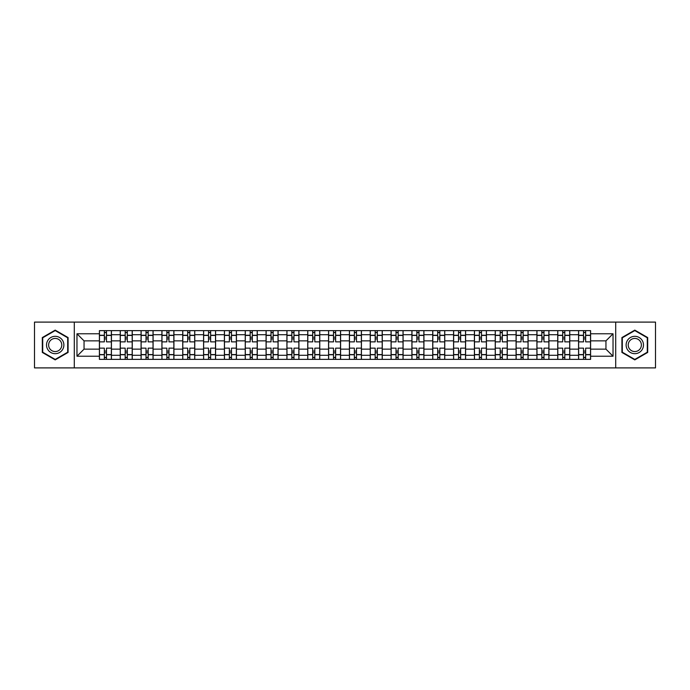 <?xml version="1.0" encoding="UTF-8"?>
<svg xmlns="http://www.w3.org/2000/svg" width="690" height="690" viewBox="0 0 690 690"><rect width="100%" height="100%" fill="white"/><g stroke="black" fill="none" stroke-linecap="round" stroke-linejoin="round"><path stroke-width="1.03" d="M615.704 367.899L655.5 367.899L655.5 322.101L34.5 322.101L34.5 367.899L615.704 367.899L615.704 322.101M120.241 359.361L120.241 334.719L111.426 334.719L111.426 359.361M111.426 334.719L111.426 330.639M120.241 334.719L120.241 330.639M132.256 330.639L132.256 359.361M141.071 359.361L141.071 330.639M153.094 330.639L153.094 359.361M161.909 359.361L161.909 330.639M173.923 330.639L173.923 359.361M182.738 359.361L182.738 330.639M194.761 330.639L194.761 359.361M203.576 359.361L203.576 330.639M215.591 330.639L215.591 359.361M224.405 359.361L224.405 330.639M236.429 330.639L236.429 359.361M245.243 359.361L245.243 330.639M257.258 330.639L257.258 359.361M266.073 359.361L266.073 330.639M278.096 330.639L278.096 359.361M286.911 359.361L286.911 330.639M298.925 330.639L298.925 359.361M307.74 359.361L307.74 330.639M319.763 330.639L319.763 359.361M328.569 359.361L328.569 330.639M340.593 330.639L340.593 359.361M349.407 359.361L349.407 330.639M361.431 330.639L361.431 359.361M370.237 359.361L370.237 330.639M382.26 330.639L382.26 359.361M391.075 359.361L391.075 330.639M403.089 330.639L403.089 359.361M411.904 359.361L411.904 330.639M423.927 330.639L423.927 359.361M432.742 359.361L432.742 330.639M444.757 330.639L444.757 359.361M453.572 359.361L453.572 330.639M465.595 330.639L465.595 359.361M474.409 359.361L474.409 330.639M486.424 330.639L486.424 359.361M495.239 359.361L495.239 330.639M507.262 330.639L507.262 359.361M516.077 359.361L516.077 330.639M528.091 330.639L528.091 359.361M536.906 359.361L536.906 330.639M548.93 330.639L548.93 359.361M557.744 359.361L557.744 330.639M569.759 330.639L569.759 359.361M578.574 359.361L578.574 330.639M578.574 349.14L569.759 349.14M557.744 349.14L548.93 349.14M536.906 349.14L528.091 349.14M516.077 349.14L507.262 349.14M495.239 349.14L486.424 349.14M474.409 349.14L465.595 349.14M453.572 349.14L444.757 349.14M432.742 349.14L423.927 349.14M411.904 349.14L403.089 349.14M391.075 349.14L382.26 349.14M370.237 349.14L361.431 349.14M349.407 349.14L340.593 349.14M328.569 349.14L319.763 349.14M307.74 349.14L298.925 349.14M286.911 349.14L278.096 349.14M266.073 349.14L257.258 349.14M245.243 349.14L236.429 349.14M224.405 349.14L215.591 349.14M203.576 349.14L194.761 349.14M182.738 349.14L173.923 349.14M161.909 349.14L153.094 349.14M141.071 349.14L132.256 349.14M120.241 349.14L111.426 349.14M578.574 340.86L569.759 340.86M557.744 340.86L548.93 340.86M536.906 340.86L528.091 340.86M516.077 340.86L507.262 340.86M495.239 340.86L486.424 340.86M474.409 340.86L465.595 340.86M453.572 340.86L444.757 340.86M432.742 340.86L423.927 340.86M411.904 340.86L403.089 340.86M391.075 340.86L382.26 340.86M370.237 340.86L361.431 340.86M349.407 340.86L340.593 340.86M328.569 340.86L319.763 340.86M307.74 340.86L298.925 340.86M286.911 340.86L278.096 340.86M266.073 340.86L257.258 340.86M245.243 340.86L236.429 340.86M224.405 340.86L215.591 340.86M203.576 340.86L194.761 340.86M182.738 340.86L173.923 340.86M161.909 340.86L153.094 340.86M141.071 340.86L132.256 340.86M120.241 340.86L111.426 340.86M84.051 349.14L99.403 349.14L99.403 340.86L84.051 340.86L84.051 349.14L76.969 356.221L76.969 333.779L99.403 333.779L99.403 340.86M590.597 340.86L590.597 349.14L605.949 349.14L605.949 340.86L590.597 340.86L590.597 330.639L99.403 330.639L99.403 333.779M590.597 333.779L613.031 333.779L613.031 356.221L590.597 356.221L590.597 349.14M99.403 349.14L99.403 359.361L590.597 359.361L590.597 356.221M99.403 356.221L76.969 356.221M74.296 367.899L74.296 322.101M68.086 337.557L55.2 330.122L42.314 337.557L42.314 352.443L55.2 359.878L68.086 352.443L68.086 337.557M647.686 337.557L634.8 330.122L621.914 337.557L621.914 352.443L634.8 359.878L647.686 352.443L647.686 337.557M106.484 357.351L104.345 357.351M104.345 332.649L106.484 332.649M127.314 357.351L125.183 357.351M125.183 332.649L127.314 332.649M148.152 357.351L146.013 357.351M146.013 332.649L148.152 332.649M168.981 357.351L166.851 357.351M166.851 332.649L168.981 332.649M189.819 357.351L187.68 357.351M187.68 332.649L189.819 332.649M210.648 357.351L208.509 357.351M208.509 332.649L210.648 332.649M231.486 357.351L229.347 357.351M229.347 332.649L231.486 332.649M252.316 357.351L250.177 357.351M250.177 332.649L252.316 332.649M273.154 357.351L271.015 357.351M271.015 332.649L273.154 332.649M293.983 357.351L291.844 357.351M291.844 332.649L293.983 332.649M314.821 357.351L312.682 357.351M312.682 332.649L314.821 332.649M335.651 357.351L333.512 357.351M333.512 332.649L335.651 332.649M356.488 357.351L354.349 357.351M354.349 332.649L356.488 332.649M377.318 357.351L375.179 357.351M375.179 332.649L377.318 332.649M398.156 357.351L396.017 357.351M396.017 332.649L398.156 332.649M418.985 357.351L416.846 357.351M416.846 332.649L418.985 332.649M439.823 357.351L437.684 357.351M437.684 332.649L439.823 332.649M460.653 357.351L458.514 357.351M458.514 332.649L460.653 332.649M481.491 357.351L479.352 357.351M479.352 332.649L481.491 332.649M502.32 357.351L500.181 357.351M500.181 332.649L502.32 332.649M523.149 357.351L521.019 357.351M521.019 332.649L523.149 332.649M543.987 357.351L541.848 357.351M541.848 332.649L543.987 332.649M564.817 357.351L562.686 357.351M562.686 332.649L564.817 332.649M585.655 357.351L583.516 357.351M583.516 332.649L585.655 332.649M76.969 333.779L84.051 340.86M605.949 349.14L613.031 356.221M605.949 340.86L613.031 333.779M111.357 359.361L111.357 341.861L106.484 341.861L106.484 330.639M104.345 330.639L104.345 341.861L99.472 341.861L99.472 330.639M111.357 341.861L111.357 330.639M99.472 359.361L99.472 348.139L104.345 348.139L104.345 359.361M106.484 359.361L106.484 348.139L111.357 348.139M104.345 338.919L106.484 338.919M99.472 348.139L99.472 341.861M106.484 351.081L104.345 351.081M106.484 357.618L104.345 357.618M104.345 352.814L106.484 352.814M106.484 337.186L104.345 337.186M104.345 332.382L106.484 332.382M47.679 349.338A8.677 8.677 0 0 0 59.538 352.521A8.677 8.677 0 0 0 62.721 340.662A8.677 8.677 0 0 0 50.862 337.479A8.677 8.677 0 0 0 47.679 349.338M49.508 348.286A6.572 6.572 0 0 0 58.486 350.693A6.572 6.572 0 0 0 60.892 341.714A6.572 6.572 0 0 0 51.914 339.308A6.572 6.572 0 0 0 49.508 348.286M55.2 330.579L67.689 337.79L67.689 352.211L55.2 359.421L42.711 352.211L42.711 337.79L55.2 330.579M627.279 349.338A8.677 8.677 0 0 0 639.138 352.521A8.677 8.677 0 0 0 642.321 340.662A8.677 8.677 0 0 0 630.462 337.479A8.677 8.677 0 0 0 627.279 349.338M629.107 348.286A6.572 6.572 0 0 0 638.086 350.693A6.572 6.572 0 0 0 640.493 341.714A6.572 6.572 0 0 0 631.514 339.308A6.572 6.572 0 0 0 629.107 348.286M634.8 330.579L647.289 337.79L647.289 352.211L634.8 359.421L622.311 352.211L622.311 337.79L634.8 330.579M132.187 359.361L132.187 341.861L127.314 341.861L127.314 330.639M125.183 330.639L125.183 341.861L120.302 341.861L120.302 330.639M132.187 341.861L132.187 330.639M120.302 359.361L120.302 348.139L125.183 348.139L125.183 359.361M127.314 359.361L127.314 348.139L132.187 348.139M125.183 338.919L127.314 338.919M120.302 348.139L120.302 341.861M127.314 351.081L125.183 351.081M127.314 357.618L125.183 357.618M125.183 352.814L127.314 352.814M127.314 337.186L125.183 337.186M125.183 332.382L127.314 332.382M153.025 359.361L153.025 341.861L148.152 341.861L148.152 330.639M146.013 330.639L146.013 341.861L141.139 341.861L141.139 330.639M153.025 341.861L153.025 330.639M141.139 359.361L141.139 348.139L146.013 348.139L146.013 359.361M148.152 359.361L148.152 348.139L153.025 348.139M146.013 338.919L148.152 338.919M141.139 348.139L141.139 341.861M148.152 351.081L146.013 351.081M148.152 357.618L146.013 357.618M146.013 352.814L148.152 352.814M148.152 337.186L146.013 337.186M146.013 332.382L148.152 332.382M173.854 359.361L173.854 341.861L168.981 341.861L168.981 330.639M166.851 330.639L166.851 341.861L161.969 341.861L161.969 330.639M173.854 341.861L173.854 330.639M161.969 359.361L161.969 348.139L166.851 348.139L166.851 359.361M168.981 359.361L168.981 348.139L173.854 348.139M166.851 338.919L168.981 338.919M161.969 348.139L161.969 341.861M168.981 351.081L166.851 351.081M168.981 357.618L166.851 357.618M166.851 352.814L168.981 352.814M168.981 337.186L166.851 337.186M166.851 332.382L168.981 332.382M194.692 359.361L194.692 341.861L189.819 341.861L189.819 330.639M187.68 330.639L187.68 341.861L182.807 341.861L182.807 330.639M194.692 341.861L194.692 330.639M182.807 359.361L182.807 348.139L187.68 348.139L187.68 359.361M189.819 359.361L189.819 348.139L194.692 348.139M187.68 338.919L189.819 338.919M182.807 348.139L182.807 341.861M189.819 351.081L187.68 351.081M189.819 357.618L187.68 357.618M187.68 352.814L189.819 352.814M189.819 337.186L187.68 337.186M187.68 332.382L189.819 332.382M215.522 359.361L215.522 341.861L210.648 341.861L210.648 330.639M208.509 330.639L208.509 341.861L203.636 341.861L203.636 330.639M215.522 341.861L215.522 330.639M203.636 359.361L203.636 348.139L208.509 348.139L208.509 359.361M210.648 359.361L210.648 348.139L215.522 348.139M208.509 338.919L210.648 338.919M203.636 348.139L203.636 341.861M210.648 351.081L208.509 351.081M210.648 357.618L208.509 357.618M208.509 352.814L210.648 352.814M210.648 337.186L208.509 337.186M208.509 332.382L210.648 332.382M236.36 359.361L236.36 341.861L231.486 341.861L231.486 330.639M229.347 330.639L229.347 341.861L224.474 341.861L224.474 330.639M236.36 341.861L236.36 330.639M224.474 359.361L224.474 348.139L229.347 348.139L229.347 359.361M231.486 359.361L231.486 348.139L236.36 348.139M229.347 338.919L231.486 338.919M224.474 348.139L224.474 341.861M231.486 351.081L229.347 351.081M231.486 357.618L229.347 357.618M229.347 352.814L231.486 352.814M231.486 337.186L229.347 337.186M229.347 332.382L231.486 332.382M257.189 359.361L257.189 341.861L252.316 341.861L252.316 330.639M250.177 330.639L250.177 341.861L245.304 341.861L245.304 330.639M257.189 341.861L257.189 330.639M245.304 359.361L245.304 348.139L250.177 348.139L250.177 359.361M252.316 359.361L252.316 348.139L257.189 348.139M250.177 338.919L252.316 338.919M245.304 348.139L245.304 341.861M252.316 351.081L250.177 351.081M252.316 357.618L250.177 357.618M250.177 352.814L252.316 352.814M252.316 337.186L250.177 337.186M250.177 332.382L252.316 332.382M278.027 359.361L278.027 341.861L273.154 341.861L273.154 330.639M271.015 330.639L271.015 341.861L266.142 341.861L266.142 330.639M278.027 341.861L278.027 330.639M266.142 359.361L266.142 348.139L271.015 348.139L271.015 359.361M273.154 359.361L273.154 348.139L278.027 348.139M271.015 338.919L273.154 338.919M266.142 348.139L266.142 341.861M273.154 351.081L271.015 351.081M273.154 357.618L271.015 357.618M271.015 352.814L273.154 352.814M273.154 337.186L271.015 337.186M271.015 332.382L273.154 332.382M298.856 359.361L298.856 341.861L293.983 341.861L293.983 330.639M291.844 330.639L291.844 341.861L286.971 341.861L286.971 330.639M298.856 341.861L298.856 330.639M286.971 359.361L286.971 348.139L291.844 348.139L291.844 359.361M293.983 359.361L293.983 348.139L298.856 348.139M291.844 338.919L293.983 338.919M286.971 348.139L286.971 341.861M293.983 351.081L291.844 351.081M293.983 357.618L291.844 357.618M291.844 352.814L293.983 352.814M293.983 337.186L291.844 337.186M291.844 332.382L293.983 332.382M319.694 359.361L319.694 341.861L314.821 341.861L314.821 330.639M312.682 330.639L312.682 341.861L307.809 341.861L307.809 330.639M319.694 341.861L319.694 330.639M307.809 359.361L307.809 348.139L312.682 348.139L312.682 359.361M314.821 359.361L314.821 348.139L319.694 348.139M312.682 338.919L314.821 338.919M307.809 348.139L307.809 341.861M314.821 351.081L312.682 351.081M314.821 357.618L312.682 357.618M312.682 352.814L314.821 352.814M314.821 337.186L312.682 337.186M312.682 332.382L314.821 332.382M340.524 359.361L340.524 341.861L335.651 341.861L335.651 330.639M333.512 330.639L333.512 341.861L328.638 341.861L328.638 330.639M340.524 341.861L340.524 330.639M328.638 359.361L328.638 348.139L333.512 348.139L333.512 359.361M335.651 359.361L335.651 348.139L340.524 348.139M333.512 338.919L335.651 338.919M328.638 348.139L328.638 341.861M335.651 351.081L333.512 351.081M335.651 357.618L333.512 357.618M333.512 352.814L335.651 352.814M335.651 337.186L333.512 337.186M333.512 332.382L335.651 332.382M361.362 359.361L361.362 341.861L356.488 341.861L356.488 330.639M354.349 330.639L354.349 341.861L349.476 341.861L349.476 330.639M361.362 341.861L361.362 330.639M349.476 359.361L349.476 348.139L354.349 348.139L354.349 359.361M356.488 359.361L356.488 348.139L361.362 348.139M354.349 338.919L356.488 338.919M349.476 348.139L349.476 341.861M356.488 351.081L354.349 351.081M356.488 357.618L354.349 357.618M354.349 352.814L356.488 352.814M356.488 337.186L354.349 337.186M354.349 332.382L356.488 332.382M382.191 359.361L382.191 341.861L377.318 341.861L377.318 330.639M375.179 330.639L375.179 341.861L370.306 341.861L370.306 330.639M382.191 341.861L382.191 330.639M370.306 359.361L370.306 348.139L375.179 348.139L375.179 359.361M377.318 359.361L377.318 348.139L382.191 348.139M375.179 338.919L377.318 338.919M370.306 348.139L370.306 341.861M377.318 351.081L375.179 351.081M377.318 357.618L375.179 357.618M375.179 352.814L377.318 352.814M377.318 337.186L375.179 337.186M375.179 332.382L377.318 332.382M403.029 359.361L403.029 341.861L398.156 341.861L398.156 330.639M396.017 330.639L396.017 341.861L391.144 341.861L391.144 330.639M403.029 341.861L403.029 330.639M391.144 359.361L391.144 348.139L396.017 348.139L396.017 359.361M398.156 359.361L398.156 348.139L403.029 348.139M396.017 338.919L398.156 338.919M391.144 348.139L391.144 341.861M398.156 351.081L396.017 351.081M398.156 357.618L396.017 357.618M396.017 352.814L398.156 352.814M398.156 337.186L396.017 337.186M396.017 332.382L398.156 332.382M423.858 359.361L423.858 341.861L418.985 341.861L418.985 330.639M416.846 330.639L416.846 341.861L411.973 341.861L411.973 330.639M423.858 341.861L423.858 330.639M411.973 359.361L411.973 348.139L416.846 348.139L416.846 359.361M418.985 359.361L418.985 348.139L423.858 348.139M416.846 338.919L418.985 338.919M411.973 348.139L411.973 341.861M418.985 351.081L416.846 351.081M418.985 357.618L416.846 357.618M416.846 352.814L418.985 352.814M418.985 337.186L416.846 337.186M416.846 332.382L418.985 332.382M444.696 359.361L444.696 341.861L439.823 341.861L439.823 330.639M437.684 330.639L437.684 341.861L432.811 341.861L432.811 330.639M444.696 341.861L444.696 330.639M432.811 359.361L432.811 348.139L437.684 348.139L437.684 359.361M439.823 359.361L439.823 348.139L444.696 348.139M437.684 338.919L439.823 338.919M432.811 348.139L432.811 341.861M439.823 351.081L437.684 351.081M439.823 357.618L437.684 357.618M437.684 352.814L439.823 352.814M439.823 337.186L437.684 337.186M437.684 332.382L439.823 332.382M465.526 359.361L465.526 341.861L460.653 341.861L460.653 330.639M458.514 330.639L458.514 341.861L453.641 341.861L453.641 330.639M465.526 341.861L465.526 330.639M453.641 359.361L453.641 348.139L458.514 348.139L458.514 359.361M460.653 359.361L460.653 348.139L465.526 348.139M458.514 338.919L460.653 338.919M453.641 348.139L453.641 341.861M460.653 351.081L458.514 351.081M460.653 357.618L458.514 357.618M458.514 352.814L460.653 352.814M460.653 337.186L458.514 337.186M458.514 332.382L460.653 332.382M486.364 359.361L486.364 341.861L481.491 341.861L481.491 330.639M479.352 330.639L479.352 341.861L474.479 341.861L474.479 330.639M486.364 341.861L486.364 330.639M474.479 359.361L474.479 348.139L479.352 348.139L479.352 359.361M481.491 359.361L481.491 348.139L486.364 348.139M479.352 338.919L481.491 338.919M474.479 348.139L474.479 341.861M481.491 351.081L479.352 351.081M481.491 357.618L479.352 357.618M479.352 352.814L481.491 352.814M481.491 337.186L479.352 337.186M479.352 332.382L481.491 332.382M507.193 359.361L507.193 341.861L502.32 341.861L502.32 330.639M500.181 330.639L500.181 341.861L495.308 341.861L495.308 330.639M507.193 341.861L507.193 330.639M495.308 359.361L495.308 348.139L500.181 348.139L500.181 359.361M502.32 359.361L502.32 348.139L507.193 348.139M500.181 338.919L502.32 338.919M495.308 348.139L495.308 341.861M502.32 351.081L500.181 351.081M502.32 357.618L500.181 357.618M500.181 352.814L502.32 352.814M502.32 337.186L500.181 337.186M500.181 332.382L502.32 332.382M528.031 359.361L528.031 341.861L523.149 341.861L523.149 330.639M521.019 330.639L521.019 341.861L516.146 341.861L516.146 330.639M528.031 341.861L528.031 330.639M516.146 359.361L516.146 348.139L521.019 348.139L521.019 359.361M523.149 359.361L523.149 348.139L528.031 348.139M521.019 338.919L523.149 338.919M516.146 348.139L516.146 341.861M523.149 351.081L521.019 351.081M523.149 357.618L521.019 357.618M521.019 352.814L523.149 352.814M523.149 337.186L521.019 337.186M521.019 332.382L523.149 332.382M548.861 359.361L548.861 341.861L543.987 341.861L543.987 330.639M541.848 330.639L541.848 341.861L536.975 341.861L536.975 330.639M548.861 341.861L548.861 330.639M536.975 359.361L536.975 348.139L541.848 348.139L541.848 359.361M543.987 359.361L543.987 348.139L548.861 348.139M541.848 338.919L543.987 338.919M536.975 348.139L536.975 341.861M543.987 351.081L541.848 351.081M543.987 357.618L541.848 357.618M541.848 352.814L543.987 352.814M543.987 337.186L541.848 337.186M541.848 332.382L543.987 332.382M569.698 359.361L569.698 341.861L564.817 341.861L564.817 330.639M562.686 330.639L562.686 341.861L557.813 341.861L557.813 330.639M569.698 341.861L569.698 330.639M557.813 359.361L557.813 348.139L562.686 348.139L562.686 359.361M564.817 359.361L564.817 348.139L569.698 348.139M562.686 338.919L564.817 338.919M557.813 348.139L557.813 341.861M564.817 351.081L562.686 351.081M564.817 357.618L562.686 357.618M562.686 352.814L564.817 352.814M564.817 337.186L562.686 337.186M562.686 332.382L564.817 332.382M590.528 359.361L590.528 341.861L585.655 341.861L585.655 330.639M583.516 330.639L583.516 341.861L578.643 341.861L578.643 330.639M590.528 341.861L590.528 330.639M578.643 359.361L578.643 348.139L583.516 348.139L583.516 359.361M585.655 359.361L585.655 348.139L590.528 348.139M583.516 338.919L585.655 338.919M578.643 348.139L578.643 341.861M585.655 351.081L583.516 351.081M585.655 357.618L583.516 357.618M583.516 352.814L585.655 352.814M585.655 337.186L583.516 337.186M583.516 332.382L585.655 332.382M557.744 334.719L548.93 334.719M536.906 334.719L528.091 334.719M516.077 334.719L507.262 334.719M495.239 334.719L486.424 334.719M474.409 334.719L465.595 334.719M453.572 334.719L444.757 334.719M432.742 334.719L423.927 334.719M411.904 334.719L403.089 334.719M391.075 334.719L382.26 334.719M370.237 334.719L361.431 334.719M349.407 334.719L340.593 334.719M328.569 334.719L319.763 334.719M307.74 334.719L298.925 334.719M286.911 334.719L278.096 334.719M266.073 334.719L257.258 334.719M245.243 334.719L236.429 334.719M224.405 334.719L215.591 334.719M203.576 334.719L194.761 334.719M182.738 334.719L173.923 334.719M161.909 334.719L153.094 334.719M141.071 334.719L132.256 334.719M578.574 334.719L569.759 334.719M557.744 355.281L548.93 355.281M536.906 355.281L528.091 355.281M516.077 355.281L507.262 355.281M495.239 355.281L486.424 355.281M474.409 355.281L465.595 355.281M453.572 355.281L444.757 355.281M432.742 355.281L423.927 355.281M411.904 355.281L403.089 355.281M391.075 355.281L382.26 355.281M370.237 355.281L361.431 355.281M349.407 355.281L340.593 355.281M328.569 355.281L319.763 355.281M307.74 355.281L298.925 355.281M286.911 355.281L278.096 355.281M266.073 355.281L257.258 355.281M245.243 355.281L236.429 355.281M224.405 355.281L215.591 355.281M203.576 355.281L194.761 355.281M182.738 355.281L173.923 355.281M161.909 355.281L153.094 355.281M141.071 355.281L132.256 355.281M120.241 355.281L111.426 355.281M578.574 355.281L569.759 355.281M111.357 335.254L106.484 335.254M104.345 335.254L99.472 335.254M104.345 335.426L99.472 335.426M104.345 354.574L99.472 354.574M104.345 354.746L99.472 354.746M111.357 354.746L106.484 354.746M111.357 335.426L106.484 335.426M111.357 354.574L106.484 354.574M132.187 335.254L127.314 335.254M125.183 335.254L120.302 335.254M125.183 335.426L120.302 335.426M125.183 354.574L120.302 354.574M125.183 354.746L120.302 354.746M132.187 354.746L127.314 354.746M132.187 335.426L127.314 335.426M132.187 354.574L127.314 354.574M153.025 335.254L148.152 335.254M146.013 335.254L141.139 335.254M146.013 335.426L141.139 335.426M146.013 354.574L141.139 354.574M146.013 354.746L141.139 354.746M153.025 354.746L148.152 354.746M153.025 335.426L148.152 335.426M153.025 354.574L148.152 354.574M173.854 335.254L168.981 335.254M166.851 335.254L161.969 335.254M166.851 335.426L161.969 335.426M166.851 354.574L161.969 354.574M166.851 354.746L161.969 354.746M173.854 354.746L168.981 354.746M173.854 335.426L168.981 335.426M173.854 354.574L168.981 354.574M194.692 335.254L189.819 335.254M187.68 335.254L182.807 335.254M187.68 335.426L182.807 335.426M187.68 354.574L182.807 354.574M187.68 354.746L182.807 354.746M194.692 354.746L189.819 354.746M194.692 335.426L189.819 335.426M194.692 354.574L189.819 354.574M215.522 335.254L210.648 335.254M208.509 335.254L203.636 335.254M208.509 335.426L203.636 335.426M208.509 354.574L203.636 354.574M208.509 354.746L203.636 354.746M215.522 354.746L210.648 354.746M215.522 335.426L210.648 335.426M215.522 354.574L210.648 354.574M236.36 335.254L231.486 335.254M229.347 335.254L224.474 335.254M229.347 335.426L224.474 335.426M229.347 354.574L224.474 354.574M229.347 354.746L224.474 354.746M236.36 354.746L231.486 354.746M236.36 335.426L231.486 335.426M236.36 354.574L231.486 354.574M257.189 335.254L252.316 335.254M250.177 335.254L245.304 335.254M250.177 335.426L245.304 335.426M250.177 354.574L245.304 354.574M250.177 354.746L245.304 354.746M257.189 354.746L252.316 354.746M257.189 335.426L252.316 335.426M257.189 354.574L252.316 354.574M278.027 335.254L273.154 335.254M271.015 335.254L266.142 335.254M271.015 335.426L266.142 335.426M271.015 354.574L266.142 354.574M271.015 354.746L266.142 354.746M278.027 354.746L273.154 354.746M278.027 335.426L273.154 335.426M278.027 354.574L273.154 354.574M298.856 335.254L293.983 335.254M291.844 335.254L286.971 335.254M291.844 335.426L286.971 335.426M291.844 354.574L286.971 354.574M291.844 354.746L286.971 354.746M298.856 354.746L293.983 354.746M298.856 335.426L293.983 335.426M298.856 354.574L293.983 354.574M319.694 335.254L314.821 335.254M312.682 335.254L307.809 335.254M312.682 335.426L307.809 335.426M312.682 354.574L307.809 354.574M312.682 354.746L307.809 354.746M319.694 354.746L314.821 354.746M319.694 335.426L314.821 335.426M319.694 354.574L314.821 354.574M340.524 335.254L335.651 335.254M333.512 335.254L328.638 335.254M333.512 335.426L328.638 335.426M333.512 354.574L328.638 354.574M333.512 354.746L328.638 354.746M340.524 354.746L335.651 354.746M340.524 335.426L335.651 335.426M340.524 354.574L335.651 354.574M361.362 335.254L356.488 335.254M354.349 335.254L349.476 335.254M354.349 335.426L349.476 335.426M354.349 354.574L349.476 354.574M354.349 354.746L349.476 354.746M361.362 354.746L356.488 354.746M361.362 335.426L356.488 335.426M361.362 354.574L356.488 354.574M382.191 335.254L377.318 335.254M375.179 335.254L370.306 335.254M375.179 335.426L370.306 335.426M375.179 354.574L370.306 354.574M375.179 354.746L370.306 354.746M382.191 354.746L377.318 354.746M382.191 335.426L377.318 335.426M382.191 354.574L377.318 354.574M403.029 335.254L398.156 335.254M396.017 335.254L391.144 335.254M396.017 335.426L391.144 335.426M396.017 354.574L391.144 354.574M396.017 354.746L391.144 354.746M403.029 354.746L398.156 354.746M403.029 335.426L398.156 335.426M403.029 354.574L398.156 354.574M423.858 335.254L418.985 335.254M416.846 335.254L411.973 335.254M416.846 335.426L411.973 335.426M416.846 354.574L411.973 354.574M416.846 354.746L411.973 354.746M423.858 354.746L418.985 354.746M423.858 335.426L418.985 335.426M423.858 354.574L418.985 354.574M444.696 335.254L439.823 335.254M437.684 335.254L432.811 335.254M437.684 335.426L432.811 335.426M437.684 354.574L432.811 354.574M437.684 354.746L432.811 354.746M444.696 354.746L439.823 354.746M444.696 335.426L439.823 335.426M444.696 354.574L439.823 354.574M465.526 335.254L460.653 335.254M458.514 335.254L453.641 335.254M458.514 335.426L453.641 335.426M458.514 354.574L453.641 354.574M458.514 354.746L453.641 354.746M465.526 354.746L460.653 354.746M465.526 335.426L460.653 335.426M465.526 354.574L460.653 354.574M486.364 335.254L481.491 335.254M479.352 335.254L474.479 335.254M479.352 335.426L474.479 335.426M479.352 354.574L474.479 354.574M479.352 354.746L474.479 354.746M486.364 354.746L481.491 354.746M486.364 335.426L481.491 335.426M486.364 354.574L481.491 354.574M507.193 335.254L502.32 335.254M500.181 335.254L495.308 335.254M500.181 335.426L495.308 335.426M500.181 354.574L495.308 354.574M500.181 354.746L495.308 354.746M507.193 354.746L502.32 354.746M507.193 335.426L502.32 335.426M507.193 354.574L502.32 354.574M528.031 335.254L523.149 335.254M521.019 335.254L516.146 335.254M521.019 335.426L516.146 335.426M521.019 354.574L516.146 354.574M521.019 354.746L516.146 354.746M528.031 354.746L523.149 354.746M528.031 335.426L523.149 335.426M528.031 354.574L523.149 354.574M548.861 335.254L543.987 335.254M541.848 335.254L536.975 335.254M541.848 335.426L536.975 335.426M541.848 354.574L536.975 354.574M541.848 354.746L536.975 354.746M548.861 354.746L543.987 354.746M548.861 335.426L543.987 335.426M548.861 354.574L543.987 354.574M569.698 335.254L564.817 335.254M562.686 335.254L557.813 335.254M562.686 335.426L557.813 335.426M562.686 354.574L557.813 354.574M562.686 354.746L557.813 354.746M569.698 354.746L564.817 354.746M569.698 335.426L564.817 335.426M569.698 354.574L564.817 354.574M590.528 335.254L585.655 335.254M583.516 335.254L578.643 335.254M583.516 335.426L578.643 335.426M583.516 354.574L578.643 354.574M583.516 354.746L578.643 354.746M590.528 354.746L585.655 354.746M590.528 335.426L585.655 335.426M590.528 354.574L585.655 354.574"/></g></svg>
